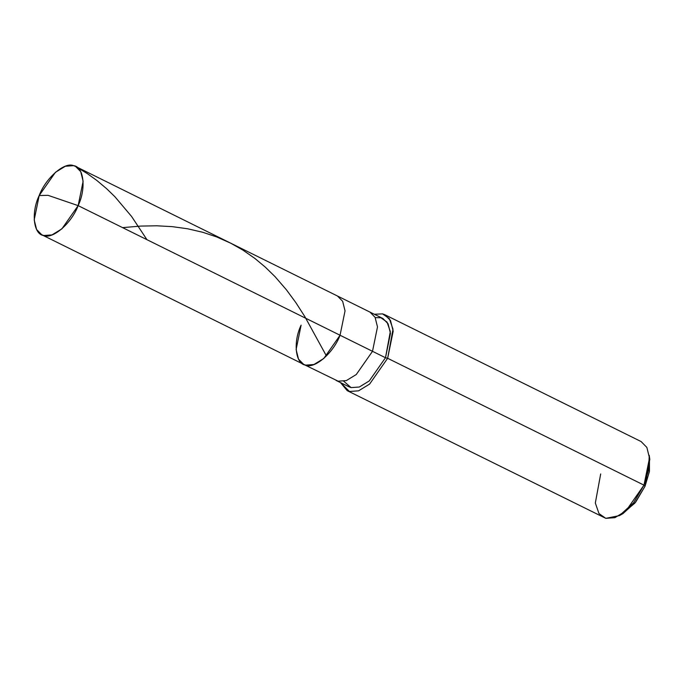 <?xml version="1.0" encoding="UTF-8"?>
<svg xmlns="http://www.w3.org/2000/svg" width="684" height="684" viewBox="0 0 684 684"><rect width="100%" height="100%" fill="white"/><g stroke="black" fill="none" stroke-linecap="round" stroke-linejoin="round"><path stroke-width="1.03" d="M39.185 195.538L48.034 195.325L78.138 205.627C71.64 223.129 52.736 239.562 43.767 235.51C33.465 234.569 30.942 212.596 39.185 195.538L34.2 219.915L36.594 229.499L41.75 234.757L43.767 235.51L51.975 234.911L61.902 228.849L78.138 205.627L340.059 335.245L323.823 358.467L313.896 364.529L305.688 365.128L303.67 364.384L305.688 365.128L313.896 364.529L323.823 358.467L340.059 335.245L78.138 205.627L48.034 195.325L39.185 195.538C45.683 178.037 64.587 161.604 73.556 165.656C83.858 166.588 86.381 188.57 78.138 205.627L83.123 181.243L80.729 171.667L75.573 166.409L73.556 165.656L65.339 166.255L55.421 172.317L39.185 195.538M301.105 325.156C292.863 342.214 295.385 364.196 305.688 365.128C314.657 369.189 333.561 352.756 340.059 335.245C333.561 352.756 314.657 369.189 305.688 365.128C295.385 364.196 292.863 342.214 301.105 325.156L296.121 349.541L298.515 359.117L303.67 364.384L338.127 381.185L346.343 380.595L356.27 374.524L372.506 351.302L356.27 374.524L346.343 380.595L338.127 381.185L336.118 380.441L349.096 386.862L351.106 387.606L359.322 387.016L369.249 380.945L385.485 357.732L387.648 358.288L369.608 384.083L358.578 390.829L349.456 391.487L340.495 382.604L347.216 390.658L349.456 391.487L358.578 390.829L369.608 384.083L387.648 358.288L643.977 485.144L625.928 510.939L614.907 517.677L605.785 518.344L347.216 390.658M75.573 166.409L337.494 296.027L342.65 301.293L345.044 310.869L340.059 335.245L385.485 357.732L340.059 335.245L345.044 310.869L342.65 301.293L337.494 296.027L369.941 312.084L375.097 317.35L377.491 326.926L372.506 351.302L377.491 326.926L375.097 317.35L369.941 312.084L382.92 318.505L388.076 323.771L390.47 333.347L385.485 357.732L390.316 331.552L387.024 322.07L380.902 317.761L375.259 317.658M600.689 473.935L595.328 503.014L598.979 513.556L605.785 518.344L619.405 515.625L633.538 502.868L643.977 485.144L645.055 486.187L649.449 471.421L649.467 457.442M343.77 381.287L351.106 387.606L359.322 387.016L369.249 380.945L385.485 357.732L387.648 358.288L393.18 331.201L390.53 320.557L384.801 314.708L382.561 313.879L374.319 314.255L382.561 313.879L389.358 318.667L393.009 329.209L387.648 358.288L643.977 485.144L648.629 470.028L649.244 455.322L649.8 459.349L645.055 486.187L635.667 502.141L622.944 513.616L619.405 515.625M621.226 514.513L634.872 503.133L645.055 486.187L643.977 485.144L649.509 458.049L646.859 447.413L641.122 441.565L384.801 314.708M77.292 167.477L87.295 173.591L96.803 180.431L106.507 188.587L114.878 196.701L131.593 216.477L146.957 239.682M122.607 227.635L140.819 226.079L156.875 225.788L172.231 226.643L187.604 228.772L202.797 232.295L216.691 236.938L230.961 243.316L242.854 250.07L254.884 258.432L265.358 267.179L275.071 276.687L286.399 289.785L295.924 302.721L304.842 316.624L326.123 355.389M41.75 234.757L303.67 364.384"/></g></svg>
